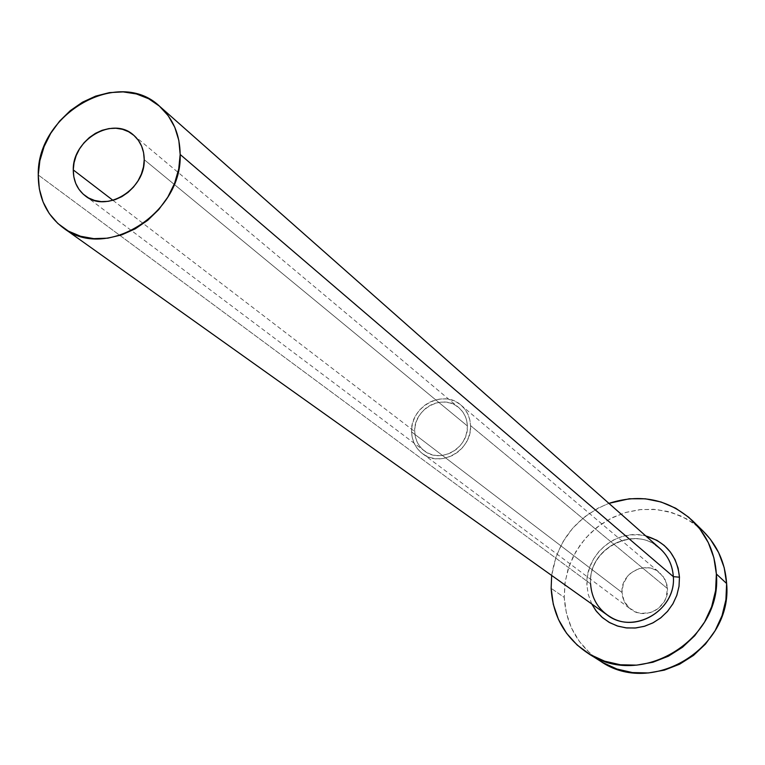 <?xml version="1.0" encoding="UTF-8"?>
<svg xmlns="http://www.w3.org/2000/svg" width="765" height="765" viewBox="0 0 765 765"><rect width="100%" height="100%" fill="white"/><g stroke="black" fill="none" stroke-linecap="round" stroke-linejoin="round"><path stroke-width="0.57" stroke-dasharray="3.83 2.87" d="M467.367 425.933L144.222 159.675L467.367 425.933L466.994 431.211L465.627 436.394L463.303 441.29L460.109 445.699L456.189 449.457L451.675 452.421L446.75 454.458L441.615 455.51L436.452 455.529L431.479 454.525L426.87 452.517L422.816 449.61L419.459 445.909L416.935 441.548L415.338 436.71L414.716 431.565C415.051 439.636 418.264 446.072 424.336 450.862C440.411 464.25 468.926 447.812 467.367 425.933C467.023 418.398 464.145 412.278 458.723 407.563C442.878 392.961 413.234 409.218 414.716 431.565L415.108 426.325L416.485 421.18L418.799 416.332L421.964 411.962L425.856 408.223L430.322 405.278L435.199 403.232L440.305 402.161L445.44 402.103L450.413 403.069L455.032 405.029L459.115 407.898L462.5 411.58L465.072 415.921L466.717 420.769L467.367 425.933M112.971 200.344L414.716 431.565L112.971 200.344M470.542 425.589C472.301 450.059 440.43 468.496 422.414 453.569C415.567 448.194 411.962 440.975 411.58 431.9L622.002 592.473C622.442 599.425 625.359 605.01 630.743 609.227C644.914 620.903 669.193 607.305 667.462 588.581L470.542 425.589L667.462 588.581L666.143 597.513L664.221 601.663L658.216 608.538L654.362 610.986L650.145 612.65L641.252 613.396L636.92 612.44L629.337 608.079L624.097 601.07L622.002 592.473L623.341 583.599L627.922 575.777L631.221 572.65L639.234 568.529L648.079 567.754L652.402 568.672L656.427 570.432L663.006 576.188L666.812 584.144L667.462 588.581L665.225 579.784L659.726 572.727C645.784 559.837 620.3 573.234 622.002 592.473L411.58 431.9C409.925 406.846 443.203 388.649 460.922 405.077C466.956 410.356 470.159 417.193 470.542 425.589L469.815 419.813L467.97 414.381L465.091 409.514L461.295 405.393L456.715 402.18L451.551 399.99L445.985 398.909L440.229 398.976L434.52 400.181L429.05 402.476L424.049 405.775L419.698 409.954L416.16 414.85L413.569 420.281L412.019 426.038L411.58 431.9L412.268 437.657L414.056 443.078L416.877 447.965L420.635 452.115L425.177 455.376L430.332 457.613L435.916 458.751L441.692 458.732L447.449 457.556L452.966 455.271L458.025 451.952L462.423 447.745L465.99 442.801L468.601 437.312L470.131 431.508L470.542 425.589M590.58 583.858L38.26 174.975L590.58 583.858C591.383 596.901 596.91 607.267 607.181 614.955C597.035 607.362 591.555 597.102 590.733 584.183C587.444 548.83 635.342 524.188 659.966 548.476C634.816 524.168 587.568 548.486 590.58 583.858C587.893 550.991 629.279 526.167 655.595 545.129M703.331 531.331L692.641 522.562L680.563 515.868L667.482 511.412L653.779 509.318L639.846 509.633L626.105 512.34L612.947 517.341L600.755 524.494L589.872 533.587L580.606 544.345L573.224 556.471L567.946 569.609L564.924 583.389L564.254 597.417L551.144 588.333L564.254 597.417C565.928 624.709 577.938 645.928 600.296 661.075M551.67 575.452C557.283 540.721 576.361 516.691 608.921 503.36L598.345 507.989L584.613 516.863L572.727 528.175L563.126 541.496L556.174 556.327L551.67 575.452M591.766 603.987L588.18 594.195L586.946 585.215L587.472 576.112L589.729 567.209L593.63 558.852L599.033 551.345L605.737 544.986L613.473 540.004L621.974 536.59L630.905 534.878L639.932 534.936L645.794 535.949C616.819 527.946 584.804 554.835 586.946 585.215M703.092 531.092L699.478 527.793L686.607 518.861L672.186 512.713L656.781 509.567L640.984 509.519L625.388 512.55L610.566 518.527L597.073 527.238L585.397 538.331L575.978 551.412L569.16 565.976L565.201 581.505L564.254 597.417L566.377 613.119L571.493 628.017L579.44 641.548L589.93 653.186L594.223 656.791M85.192 195.792L424.336 450.862M422.414 453.569L630.743 609.227M460.922 405.077L659.726 572.727M133.502 135.051L458.723 407.563"/><path stroke-width="1.15" d="M144.222 159.675C145.302 189.519 106.086 213.368 85.192 195.792C77.284 189.529 73.316 180.903 73.268 169.916L112.971 200.344L73.268 169.916L74.052 162.754L76.156 155.678L79.493 148.955L83.949 142.845L89.333 137.566L95.472 133.33L102.108 130.299L109.003 128.577L115.898 128.243L122.515 129.314L128.625 131.743L133.971 135.462L138.36 140.311L141.602 146.115L143.581 152.646L144.222 159.675L143.476 166.904L141.382 174.057L138.025 180.865L133.521 187.052L128.061 192.378L121.845 196.643L115.133 199.665L108.171 201.348L101.238 201.616L94.602 200.459L88.511 197.944L83.213 194.157L78.9 189.251L75.735 183.428L73.842 176.897L73.268 169.916C72.407 139.546 112.847 115.926 133.454 135.013C140.521 141.181 144.107 149.395 144.222 159.675M590.58 583.858C591.651 598.938 598.613 610.193 611.484 617.623C638 633.257 676.145 608.137 673.334 576.657L679.463 577.183L679.024 586.306L676.853 595.237L673.009 603.652L667.654 611.216L660.979 617.651L653.262 622.7L644.771 626.181L635.858 627.96L626.851 627.969L618.101 626.219L609.925 622.777L602.638 617.795L596.509 611.445L591.766 603.987L595.706 610.394L601.711 616.992L608.94 622.232L617.116 625.904L625.923 627.864L635.027 628.036L644.063 626.392L652.688 622.997L660.568 617.986L667.376 611.541L672.846 603.929L676.776 595.438L679.014 586.401L679.463 577.183L673.334 576.657C672.598 565.325 668.141 555.935 659.966 548.476L159.78 106.44C173.1 118.623 179.899 134.64 180.167 154.482L673.334 576.657L180.167 154.482C182.548 213.617 105.36 261.563 63.323 227.903C46.636 215.3 38.279 197.657 38.26 174.975C36.739 113.708 118.871 66.708 159.78 106.44M587.893 653.205L600.296 661.075C651.694 697.345 732.937 648.079 726.626 583.513L716.365 573.98L713.879 557.781L708.275 542.557L699.803 528.883L688.796 517.303L675.696 508.228L661.037 501.983L645.373 498.799L629.299 498.77L608.921 503.36C640.544 493.253 668.476 499.096 692.707 520.889C707.061 535.347 714.95 553.047 716.365 573.98L726.626 583.513C725.22 562.944 717.455 545.55 703.331 531.331L692.956 521.137M551.144 588.333L551.67 575.452L551.144 588.333L553.277 604.302L558.469 619.468L566.53 633.229L577.183 645.067L590.044 654.505L604.618 661.161L620.367 664.766L636.671 665.139L652.889 662.251L668.381 656.207L682.533 647.238L694.773 635.677L704.603 622.002L711.641 606.741L715.61 590.523L716.365 573.98C722.715 639.722 639.961 689.973 587.721 653.09C565 637.694 552.808 616.102 551.144 588.333M645.794 535.949L656.915 540.31L664.211 545.435L670.331 551.957L675.036 559.626L678.115 568.146L679.463 577.183C677.178 555.782 665.961 542.031 645.794 535.949M594.223 656.791L602.581 662.471L616.915 669.021L632.397 672.569L648.424 672.951L664.355 670.14L679.578 664.221L693.473 655.414L705.483 644.082L715.132 630.656L722.026 615.682L725.909 599.76L726.626 583.513L724.178 567.601L718.651 552.636L710.312 539.191L703.092 531.092M63.581 228.085L607.181 614.955C633.085 635.342 676.461 610.413 673.334 576.657C672.33 563.155 666.42 552.646 655.595 545.129M38.26 174.975L39.331 188.888L43.06 201.941L49.304 213.626L57.863 223.485L68.41 231.126L80.555 236.251L93.837 238.642L107.741 238.173L121.731 234.865L135.252 228.821L147.76 220.272L158.757 209.562L167.812 197.112L174.554 183.409L178.723 169.008L180.167 154.482L178.828 140.397L174.793 127.315L168.214 115.725L159.369 106.086L148.63 98.733L136.399 93.952L123.155 91.896L109.414 92.622L95.692 96.103L82.486 102.185L70.313 110.629L59.594 121.128L50.748 133.282L44.083 146.641L39.866 160.707L38.26 174.975"/></g></svg>
